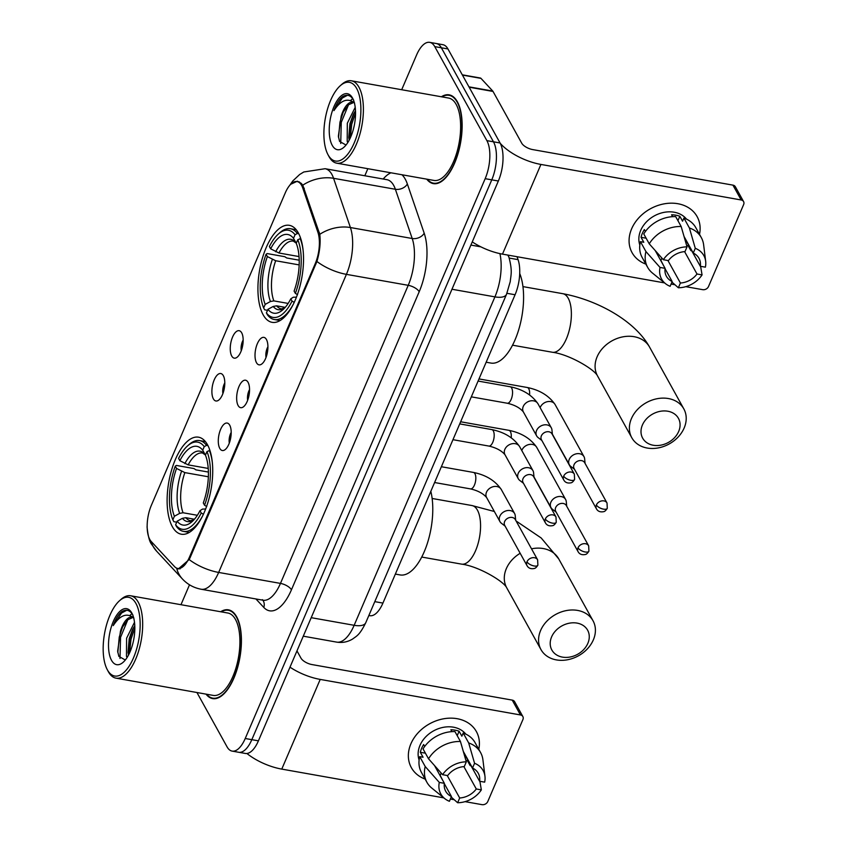 <?xml version="1.0" encoding="UTF-8"?>
<svg xmlns="http://www.w3.org/2000/svg" width="847" height="847" viewBox="0 0 847 847"><rect width="100%" height="100%" fill="white"/><g stroke="black" fill="none" stroke-linecap="round" stroke-linejoin="round"><path stroke-width="1.27" d="M263.163 314.809A49.264 21.44 -79.9 0 0 272.12 322.336A49.264 21.44 -79.9 0 0 299.107 289.282A49.264 21.44 -79.9 0 0 298.292 232.851A49.264 21.44 -79.9 0 0 289.335 225.323A49.264 21.44 -79.9 0 0 262.348 258.377A49.264 21.44 -79.9 0 0 263.163 314.809M172.354 526.675A49.264 21.44 -79.9 0 0 181.311 534.213A49.264 21.44 -79.9 0 0 208.298 501.149A49.264 21.44 -79.9 0 0 207.483 444.717A49.264 21.44 -79.9 0 0 198.526 437.19A49.264 21.44 -79.9 0 0 171.539 470.244A49.264 21.44 -79.9 0 0 172.354 526.675M229.717 425.183A13.944 6.067 100.1 0 1 230.448 439.191A13.944 6.067 100.1 0 1 224.148 450.233A13.944 6.067 100.1 0 1 219.775 448.381A13.944 6.067 100.1 0 1 220.156 430.541A13.944 6.067 100.1 0 1 228.806 423.955A13.944 6.067 100.1 0 1 229.717 425.183M248.076 382.346A13.944 6.067 100.1 0 1 248.806 396.354A13.944 6.067 100.1 0 1 242.507 407.396A13.944 6.067 100.1 0 1 238.134 405.544A13.944 6.067 100.1 0 1 238.515 387.704A13.944 6.067 100.1 0 1 247.176 381.118A13.944 6.067 100.1 0 1 248.076 382.346M266.434 339.509A13.944 6.067 100.1 0 1 267.176 353.517A13.944 6.067 100.1 0 1 260.865 364.559A13.944 6.067 100.1 0 1 256.493 362.707A13.944 6.067 100.1 0 1 256.885 344.867A13.944 6.067 100.1 0 1 265.535 338.271A13.944 6.067 100.1 0 1 266.434 339.509M223.312 375.655A13.944 6.067 100.1 0 1 224.053 389.673A13.944 6.067 100.1 0 1 217.743 400.705A13.944 6.067 100.1 0 1 213.37 398.852A13.944 6.067 100.1 0 1 213.762 381.012A13.944 6.067 100.1 0 1 222.412 374.427A13.944 6.067 100.1 0 1 223.312 375.655M241.681 332.818A13.944 6.067 100.1 0 1 242.411 346.836A13.944 6.067 100.1 0 1 236.101 357.868A13.944 6.067 100.1 0 1 231.729 356.015A13.944 6.067 100.1 0 1 232.12 338.175A13.944 6.067 100.1 0 1 240.77 331.59A13.944 6.067 100.1 0 1 241.681 332.818M151.253 541.519A25.103 10.926 100.1 0 1 149.824 539.518A25.103 10.926 100.1 0 1 151.369 505.278L285.259 192.894A25.103 10.926 100.1 0 1 297.053 181.544A25.103 10.926 100.1 0 1 302.76 188.013L317.879 232.194A25.103 10.926 100.1 0 1 315.179 263.798L189.474 557.093A25.103 10.926 100.1 0 1 177.679 568.443A25.103 10.926 100.1 0 1 174.546 566.611L151.253 541.519M517.072 256.726L518.068 259.637A27.887 12.133 100.1 0 1 515.071 294.756L382.929 603.085A27.887 12.133 100.1 0 1 369.821 615.695L368.847 615.525M243.153 340.071A8.364 3.642 -79.9 0 0 241.268 350.732M224.794 382.908A8.364 3.642 -79.9 0 0 222.909 393.569M267.917 346.751A8.364 3.642 -79.9 0 0 266.032 357.413M249.558 389.588A8.364 3.642 -79.9 0 0 247.663 400.25M231.199 432.425A8.364 3.642 -79.9 0 0 229.304 443.087M206.033 694.127A45.082 19.619 -79.9 0 0 212.671 698.606A45.082 19.619 -79.9 0 0 237.372 668.357A45.082 19.619 -79.9 0 0 236.62 616.722A45.082 19.619 -79.9 0 0 228.425 609.829A45.082 19.619 -79.9 0 0 220.654 611.756M426.75 179.151A45.082 19.619 -79.9 0 0 433.389 183.63A45.082 19.619 -79.9 0 0 458.089 153.381A45.082 19.619 -79.9 0 0 457.348 101.735A45.082 19.619 -79.9 0 0 449.154 94.853A45.082 19.619 -79.9 0 0 441.372 96.77M290.68 184.286L297.392 181.194L301.246 183.354L302.781 185.186L319.774 234.323C320.738 242.623 319.785 251.675 316.926 261.479L190.12 557.622L189.167 559.56L178.304 568.962L176.42 568.041M196.938 692.518L227.06 746.853A27.887 12.133 -79.9 0 0 232.131 751.109L245.312 753.449A27.887 12.133 -79.9 0 0 258.42 740.839L498.354 181.014A27.887 12.133 -79.9 0 0 500.069 142.974L447.947 48.957L441.361 47.781A27.887 12.133 -79.9 0 0 436.29 43.525A27.887 12.133 -79.9 0 1 441.361 47.781L493.473 141.798L441.361 47.781L434.765 46.617A27.887 12.133 -79.9 0 0 429.694 42.35A27.887 12.133 -79.9 0 0 416.597 54.96L401.69 89.729M498.354 181.014L491.768 179.839A27.887 12.133 -79.9 0 0 493.473 141.798A27.887 12.133 -79.9 0 1 491.768 179.839L251.824 739.664L491.768 179.839L485.172 178.675A27.887 12.133 -79.9 0 0 486.887 140.634L434.765 46.617M238.716 752.284A27.887 12.133 -79.9 0 0 251.824 739.664A27.887 12.133 -79.9 0 1 238.716 752.284M367.852 168.691L364.813 175.763M189.506 584.801L180.972 604.705M232.131 751.109A27.887 12.133 -79.9 0 0 245.228 738.499L485.172 178.675M447.947 48.957A27.887 12.133 -79.9 0 0 442.875 44.69L429.694 42.35M425.13 779.081A37.183 29.507 -29 0 1 410.911 743.772A37.183 29.507 -29 0 1 453.844 718.267A37.183 29.507 -29 0 1 478.788 749.33A37.183 29.507 -29 0 0 476.395 731.596L476.395 731.596A37.183 29.507 -29 0 0 443.309 718.849A37.183 29.507 -29 0 0 410.911 743.772A37.183 29.507 -29 0 0 411.356 767.647L411.356 767.647A37.183 29.507 -29 0 0 425.13 779.081M246.9 753.491A37.183 15.818 23.2 0 0 281.765 769.108L443.849 797.874M289.981 667.171A37.183 15.818 23.2 0 0 320.208 679.41L520.45 714.953L512.223 700.109L311.982 664.567A9.296 3.96 -156.8 0 1 300.992 658.161L296.969 650.888M450.371 799.039L454.214 799.716M465.067 801.643L482.007 804.65A4.648 3.684 151 0 0 487.787 801.516L522.917 719.548A4.648 3.684 151 0 0 522.864 716.562A4.648 3.684 151 0 0 520.45 714.953M512.223 700.109A4.648 3.684 -29 0 1 514.637 701.718L522.864 716.562M463.881 766.609L476.289 788.981A18.592 14.748 -29 0 1 459.688 797.99L447.216 775.503M435.316 766.98A18.592 14.748 151 0 0 436.046 767.276M444.326 783.676L451.44 796.529A18.592 14.748 -29 0 1 445.723 791.299A18.592 14.748 -29 0 1 444.368 783.316L434.532 765.572M419.106 760.013A26.956 21.387 -29 0 1 419.985 745.381A26.956 21.387 -29 0 1 441.7 727.689A26.956 21.387 -29 0 1 465.818 734.116M451.44 796.529L449.408 801.283A24.171 19.174 -29 0 1 444.675 798.552L431.79 788.081A30.672 24.341 -29 0 1 426.92 782.31L421.435 772.411A30.672 24.341 -29 0 1 419.731 756.636L423.066 757.229L420.324 752.284A26.956 21.387 -29 0 1 421.626 748.346A26.956 21.387 -29 0 1 423.638 744.545L424.696 746.451M463.33 751.458L472.52 768.038L474.564 763.285L468.687 742.946L463.203 733.047L461.859 736.181L459.116 731.236A26.956 21.387 -29 0 0 450.869 729.775L451.906 731.639M423.045 748.907A30.672 24.341 -29 0 1 454.955 731.586L460.44 741.485L466.316 761.824L464.283 766.577A18.592 14.748 -29 0 0 447.682 775.587L442.61 774.687L428.529 758.796L423.045 748.907M463.203 733.047A30.672 24.341 -29 0 1 475.093 742.671L480.588 752.559A30.672 24.341 -29 0 1 482.906 759.748L484.95 776.223A24.171 19.174 -29 0 1 484.664 782.152L479.603 781.252L463.595 752.38M419.731 756.636L425.215 766.535L439.297 782.416L444.368 783.316M426.92 782.31A30.672 24.341 -29 0 1 425.215 766.535M428.529 758.796A30.672 24.341 -29 0 1 460.44 741.485M468.687 742.946A30.672 24.341 -29 0 1 480.588 752.559M444.675 798.552A24.171 19.174 -29 0 1 439.297 782.416M442.61 774.687A24.171 19.174 -29 0 1 466.316 761.824M474.564 763.285A24.171 19.174 -29 0 1 484.95 776.223M472.52 768.038A18.592 14.748 -29 0 1 478.248 773.269A18.592 14.748 -29 0 1 479.603 781.252M467.809 759.981A26.956 21.387 -29 0 1 467.406 760.638L470.149 765.582L470.996 765.73M439.985 775.407A26.956 21.387 -29 0 0 440.175 775.407L442.833 780.553M476.289 788.981L481.35 789.88L479.878 781.294M481.35 789.88A24.171 19.174 -29 0 1 457.645 802.744L459.688 797.99M451.218 797.059L457.645 802.744M465.903 760.373L467.406 760.638M440.175 775.407L441.181 773.067M420.324 752.284L425.416 753.184M457.211 735.662L459.116 731.236M135.912 603.424A39.968 17.395 -79.9 0 0 119.501 600.745A39.968 17.395 -79.9 0 0 104.53 633.63A39.968 17.395 -79.9 0 0 107.273 669.649A39.968 17.395 -79.9 0 0 107.41 669.913A39.968 17.395 -79.9 0 0 133.455 657.95A39.968 17.395 -79.9 0 0 135.912 603.424M108.098 671.195A41.831 18.21 -79.9 0 0 108.247 671.48A41.831 18.21 -79.9 0 0 108.395 671.756A41.831 18.21 -79.9 0 0 116.007 678.151A41.831 18.21 -79.9 0 0 138.919 650.083A41.831 18.21 -79.9 0 0 138.23 602.164A41.831 18.21 -79.9 0 0 130.618 595.769A41.831 18.21 -79.9 0 0 121.047 599.369L119.501 600.745M116.007 678.151L213.243 695.408A41.831 18.21 -79.9 0 0 236.154 667.341A41.831 18.21 -79.9 0 0 235.466 619.422A41.831 18.21 -79.9 0 0 227.864 613.027L130.618 595.769M206.583 694.222A44.616 19.417 -79.9 0 0 212.756 698.15A44.616 19.417 -79.9 0 0 237.202 668.209A44.616 19.417 -79.9 0 0 236.461 617.103A44.616 19.417 -79.9 0 0 228.351 610.285A44.616 19.417 -79.9 0 0 221.205 611.852M127.092 657.516L126.478 656.33L126.595 638.215L134.493 622.301M128.511 655.059L128.035 652.423L129.21 638.68L132.503 629.554L134.779 625.668M133.667 617.876A21.006 9.148 -79.9 0 0 131.973 617.156A21.006 9.148 -79.9 0 0 120.433 631.354L122.032 627.701L127.982 619.655L132.968 617.474M111.529 660.332A28.449 12.377 -79.9 0 0 123.164 662.269A28.449 12.377 -79.9 0 0 133.858 638.829A28.449 12.377 -79.9 0 0 131.878 613.143A28.449 12.377 -79.9 0 0 131.804 613.006A28.449 12.377 -79.9 0 0 113.276 621.529A28.449 12.377 -79.9 0 0 111.529 660.332M120.433 631.354L117.648 651.227L118.866 656.372L125.303 660.014M132.958 615.144C130.089 610.253 126.447 609.025 122.021 611.47C118.527 614.181 115.594 618.892 113.223 625.605C120.094 615.049 126.986 612.529 133.868 618.024M113.223 625.605L121.597 613.006L126.743 610.264M119.999 658.447L120.549 637.346L127.77 619.835M129.538 652.995L131.02 639.199L134.832 627.775M117.828 652.592L119.247 637.113L122.804 626.24M129.909 615.409L132.005 613.652M128.268 654L129.707 638.966L133.275 628.093M587.86 643.328A20.455 16.231 151 0 0 577.029 623.096A20.455 16.231 151 0 0 551.609 636.891A20.455 16.231 151 0 0 562.44 657.113A20.455 16.231 151 0 0 587.86 643.328M540.619 630.475A29.751 23.6 -29 0 1 566.537 610.539A29.751 23.6 -29 0 1 593.006 620.735A29.751 23.6 -29 0 1 593.366 639.834A29.751 23.6 -29 0 1 567.448 659.781A29.751 23.6 -29 0 1 540.979 649.585A29.751 23.6 -29 0 1 540.619 630.475M203.449 514.277L201.247 512.986A44.245 19.259 -79.9 0 1 175.604 524.78L177.139 521.201A39.968 17.395 -79.9 0 0 192.089 521.625A39.968 17.395 -79.9 0 0 199.977 510.699L202.465 509.1L205.641 509.005M194.418 519.232L185.789 517.697L182.391 518.322L177.139 521.201M176.716 522.186L173.836 521.678L172.862 519.825A44.245 19.259 -79.9 0 1 175.276 466.136L176.377 465.437L194.005 468.571L195.901 469.852L208.404 472.065M187.515 445.935A44.245 19.259 -79.9 0 1 204.233 446.623L206.552 445.363A46.109 20.063 -79.9 0 0 199.627 440.588A46.109 20.063 -79.9 0 0 189.072 444.559L187.515 445.935A44.245 19.259 -79.9 0 0 178.59 458.407L179.86 460.694L188.172 464.876L208.224 468.433M206.552 445.363L207.96 445.607M209.918 450.413L206.975 451.567A44.245 19.259 -79.9 0 1 204.561 505.257L206.763 506.548M212.279 462.091A46.109 20.063 -79.9 0 0 209.294 450.308M175.604 524.78L176.578 526.622A46.109 20.063 -79.9 0 0 183.513 531.387A46.109 20.063 -79.9 0 0 202.793 515.558M204.233 446.623L202.698 450.202A39.968 17.395 -79.9 0 0 179.86 460.694M204.561 505.257L203.291 502.97A39.968 17.395 -79.9 0 0 205.44 455.146L206.975 451.567M199.977 510.699L201.247 512.986M205.461 455.114L202.698 450.202M395.348 574.086L400.186 574.944A51.127 22.255 -79.9 0 0 426.03 547.204A51.127 22.255 -79.9 0 0 430.827 491.334M175.276 466.136L176.547 468.433A39.968 17.395 -79.9 0 0 174.397 516.247L172.862 519.825M208.351 476.776L184.858 472.605L176.547 468.433M174.397 516.247L179.649 513.377L183.047 512.753L197.351 515.294M678.669 431.462A20.455 16.231 151 0 0 667.828 411.229A20.455 16.231 151 0 0 642.407 425.025A20.455 16.231 151 0 0 653.249 445.247A20.455 16.231 151 0 0 678.669 431.462M631.428 418.609A29.751 23.6 -29 0 1 657.346 398.672A29.751 23.6 -29 0 1 683.815 408.868A29.751 23.6 -29 0 1 684.164 427.968A29.751 23.6 -29 0 1 658.257 447.915A29.751 23.6 -29 0 1 631.777 437.708A29.751 23.6 -29 0 1 631.428 418.609M294.248 302.411L292.056 301.119A44.245 19.259 -79.9 0 1 266.413 312.903L267.938 309.324A39.968 17.395 -79.9 0 0 282.887 309.758A39.968 17.395 -79.9 0 0 290.786 298.832L293.263 297.233L296.45 297.138M285.227 307.366L276.598 305.831L273.189 306.455L267.938 309.324M267.514 310.32L264.645 309.811L263.661 307.959A44.245 19.259 -79.9 0 1 266.085 254.269L267.176 253.571L284.814 256.705L286.71 257.975L299.203 260.198M278.324 234.068A44.245 19.259 -79.9 0 1 295.042 234.757L297.35 233.497A46.109 20.063 -79.9 0 0 290.426 228.722A46.109 20.063 -79.9 0 0 279.87 232.692L278.324 234.068A44.245 19.259 -79.9 0 0 269.399 246.541L270.669 248.827L278.981 253.009L299.033 256.567M297.35 233.497L298.758 233.74M300.727 238.547L297.784 239.701A44.245 19.259 -79.9 0 1 295.37 293.39L297.562 294.671M303.088 250.225A46.109 20.063 -79.9 0 0 300.103 238.441M266.413 312.903L267.387 314.756A46.109 20.063 -79.9 0 0 274.312 319.52A46.109 20.063 -79.9 0 0 293.602 303.692M295.042 234.757L293.507 238.335A39.968 17.395 -79.9 0 0 270.669 248.827M295.37 293.39L294.1 291.103A39.968 17.395 -79.9 0 0 296.249 243.28L297.784 239.701M290.786 298.832L292.056 301.119M296.259 243.248L293.507 238.335M486.157 362.22L490.985 363.077A51.127 22.255 -79.9 0 0 518.184 331.41A51.127 22.255 -79.9 0 0 519.719 273.496M266.085 254.269L267.356 256.567A39.968 17.395 -79.9 0 0 265.196 304.38L263.661 307.959M299.16 264.91L275.667 260.738L267.356 256.567M265.196 304.38L270.447 301.511L273.856 300.886L288.149 303.427M566.717 506.262L566.272 501.593A8.364 6.638 151 0 0 565.616 499.486A8.364 6.638 151 0 0 561.286 496.586A8.364 6.638 151 0 0 550.889 502.218A8.364 6.638 151 0 0 550.984 507.597A8.364 6.638 151 0 0 552.435 509.269L556.151 512.117M578.014 547.818A6.045 4.796 151 0 1 583.287 543.763A6.045 4.796 151 0 1 588.665 545.839L566.325 505.553A6.045 4.796 151 0 0 563.202 503.457A6.045 4.796 151 0 0 555.685 507.533A6.045 4.796 151 0 0 555.759 511.419L578.088 551.693C579.496 554.213 581.889 555.145 585.245 554.51C586.346 554.414 587.574 553.292 588.93 551.143A6.045 2.573 23.2 0 1 585.161 551.979A6.045 2.573 -156.8 0 1 578.014 547.818A6.045 4.796 151 0 0 578.088 551.693M585.076 463.425L584.631 458.756A8.364 6.638 151 0 0 583.985 456.649A8.364 6.638 151 0 0 579.644 453.738A8.364 6.638 151 0 0 569.248 459.381A8.364 6.638 151 0 0 569.343 464.759A8.364 6.638 151 0 0 570.793 466.432L574.51 469.28M596.383 504.981A6.045 4.796 151 0 1 601.645 500.926A6.045 4.796 151 0 1 607.024 503.002L584.695 462.716A6.045 4.796 151 0 0 581.561 460.62A6.045 4.796 151 0 0 574.054 464.696A6.045 4.796 151 0 0 574.118 468.582L596.447 508.856C597.855 511.376 600.248 512.308 603.615 511.673C604.705 511.577 605.933 510.455 607.288 508.306A6.045 2.573 23.2 0 1 603.519 509.142A6.045 2.573 -156.8 0 1 596.383 504.981A6.045 4.796 151 0 0 596.447 508.856M515.675 520.249L515.23 515.59A8.364 6.638 151 0 0 514.574 513.473A8.364 6.638 151 0 0 510.243 510.572A8.364 6.638 151 0 0 499.846 516.215A8.364 6.638 151 0 0 499.942 521.583A8.364 6.638 151 0 0 501.392 523.255L505.108 526.114M526.972 561.805A6.045 4.796 151 0 1 532.244 557.76A6.045 4.796 151 0 1 537.623 559.825L515.294 519.55A6.045 4.796 151 0 0 512.16 517.453A6.045 4.796 151 0 0 504.643 521.53A6.045 4.796 151 0 0 504.717 525.405L527.046 565.69C528.454 568.199 530.847 569.142 534.203 568.496C535.304 568.401 536.532 567.278 537.887 565.14A6.045 2.573 23.2 0 1 534.118 565.976A6.045 2.573 -156.8 0 1 526.972 561.805A6.045 4.796 151 0 0 527.046 565.69M534.034 477.412L533.589 472.753A8.364 6.638 151 0 0 532.943 470.636A8.364 6.638 151 0 0 528.602 467.735A8.364 6.638 151 0 0 518.205 473.378A8.364 6.638 151 0 0 518.3 478.746A8.364 6.638 151 0 0 519.751 480.418L523.467 483.266M545.341 518.967A6.045 4.796 151 0 1 550.603 514.912A6.045 4.796 151 0 1 555.981 516.988L533.652 476.713A6.045 4.796 151 0 0 530.518 474.616A6.045 4.796 151 0 0 523.012 478.693A6.045 4.796 151 0 0 523.075 482.568L545.404 522.853C546.813 525.362 549.205 526.305 552.572 525.659C553.663 525.563 554.891 524.441 556.246 522.303A6.045 2.573 23.2 0 1 552.477 523.139A6.045 2.573 -156.8 0 1 545.341 518.967A6.045 4.796 151 0 0 545.404 522.853M552.403 434.575L551.948 429.916A8.364 6.638 151 0 0 551.302 427.799A8.364 6.638 151 0 0 546.961 424.898A8.364 6.638 151 0 0 536.564 430.541A8.364 6.638 151 0 0 536.659 435.909A8.364 6.638 151 0 0 538.11 437.581L541.826 440.429M563.7 476.13A6.045 4.796 151 0 1 568.962 472.075A6.045 4.796 151 0 1 574.34 474.151L552.011 433.876A6.045 4.796 151 0 0 548.877 431.779A6.045 4.796 151 0 0 541.371 435.856A6.045 4.796 151 0 0 541.445 439.731L563.774 480.016C565.171 482.525 567.564 483.468 570.931 482.822C572.021 482.726 573.25 481.604 574.605 479.466A6.045 2.573 23.2 0 1 570.836 480.302A6.045 2.573 -156.8 0 1 563.7 476.13A6.045 4.796 151 0 0 563.774 480.016M645.848 264.105A37.183 29.507 -29 0 1 631.64 228.796A37.183 29.507 -29 0 1 674.561 203.291A37.183 29.507 -29 0 1 699.516 234.354A37.183 29.507 -29 0 0 697.123 216.62L697.123 216.62A37.183 29.507 -29 0 0 664.027 203.873A37.183 29.507 -29 0 0 631.64 228.796A37.183 29.507 -29 0 0 632.074 252.671A37.183 29.507 -29 0 0 645.848 264.105M472.266 241.893A37.183 15.818 23.2 0 0 502.483 254.132L664.567 282.898M500.281 143.365A37.183 15.818 23.2 0 0 540.926 164.434L741.178 199.977L732.941 185.133L532.699 149.591A9.296 3.96 -156.8 0 1 521.72 143.185L493.028 91.444L469.153 87.199M671.089 284.052L674.932 284.74M685.784 286.667L702.735 289.674A4.648 3.684 151 0 0 708.505 286.54L743.634 204.572A4.648 3.684 151 0 0 743.581 201.586A4.648 3.684 151 0 0 741.178 199.977M732.941 185.133A4.648 3.684 -29 0 1 735.355 186.742L743.581 201.586M462.282 74.811L480.397 78.03A4.648 2.022 100.1 0 1 480.98 78.369L492.774 91.074A4.648 2.022 100.1 0 1 493.028 91.444M684.598 251.623L697.007 274.005A18.592 14.748 -29 0 1 680.406 283.014L667.944 260.527M656.033 252.004A18.592 14.748 151 0 0 656.764 252.3M665.043 268.7L672.169 281.543A18.592 14.748 -29 0 1 666.441 276.323A18.592 14.748 -29 0 1 665.086 268.34L655.25 250.596M639.824 245.037A26.956 21.387 -29 0 1 640.703 230.405A26.956 21.387 -29 0 1 662.418 212.713A26.956 21.387 -29 0 1 686.536 219.14M672.169 281.543L670.125 286.307A24.171 19.174 -29 0 1 665.393 283.565L652.508 273.105A30.672 24.341 -29 0 1 647.648 267.334L642.153 257.435A30.672 24.341 -29 0 1 640.448 241.66L643.794 242.253L641.052 237.308A26.956 21.387 -29 0 1 642.344 233.37A26.956 21.387 -29 0 1 644.366 229.569L645.414 231.475M684.048 236.482L693.238 253.062L695.281 248.309L689.405 227.97L683.921 218.071L682.576 221.205L679.834 216.26A26.956 21.387 -29 0 0 671.586 214.799L672.624 216.663M643.762 233.931A30.672 24.341 -29 0 1 675.673 216.61L681.168 226.509L687.033 246.848L685.001 251.601A18.592 14.748 -29 0 0 668.399 260.611L663.339 259.711L649.247 243.82L643.762 233.931M683.921 218.071A30.672 24.341 -29 0 1 695.821 227.695L701.305 237.584A30.672 24.341 -29 0 1 703.624 244.762L705.667 261.247A24.171 19.174 -29 0 1 705.382 267.165L700.321 266.276L684.312 237.404M640.448 241.66L645.933 251.559L660.025 267.44L665.086 268.34M647.648 267.334A30.672 24.341 -29 0 1 645.933 251.559M649.247 243.82A30.672 24.341 -29 0 1 681.168 226.509M689.405 227.97A30.672 24.341 -29 0 1 701.305 237.584M665.393 283.565A24.171 19.174 -29 0 1 660.025 267.44M663.339 259.711A24.171 19.174 -29 0 1 687.033 246.848M695.281 248.309A24.171 19.174 -29 0 1 705.667 261.247M693.238 253.062A18.592 14.748 -29 0 1 698.966 258.293A18.592 14.748 -29 0 1 700.321 266.276M688.526 245.005A26.956 21.387 -29 0 1 688.124 245.662L690.866 250.606L691.713 250.754M660.702 260.431A26.956 21.387 -29 0 0 660.893 260.431L663.561 265.577M697.007 274.005L702.068 274.904L700.596 266.318M702.068 274.904A24.171 19.174 -29 0 1 678.362 287.768L680.406 283.014M671.936 282.083L678.362 287.768M686.621 245.386L688.124 245.662M660.893 260.431L661.899 258.091M641.052 237.308L646.134 238.208M677.939 220.686L679.834 216.26M356.64 88.437A39.968 17.395 -79.9 0 0 340.219 85.769A39.968 17.395 -79.9 0 0 325.259 118.654A39.968 17.395 -79.9 0 0 327.99 154.673A39.968 17.395 -79.9 0 0 328.138 154.937A39.968 17.395 -79.9 0 0 354.184 142.974A39.968 17.395 -79.9 0 0 356.64 88.437M328.816 156.219A41.831 18.21 -79.9 0 0 328.964 156.504A41.831 18.21 -79.9 0 0 329.123 156.78A41.831 18.21 -79.9 0 0 336.725 163.175A41.831 18.21 -79.9 0 0 359.636 135.107A41.831 18.21 -79.9 0 0 358.948 87.188A41.831 18.21 -79.9 0 0 351.346 80.793A41.831 18.21 -79.9 0 0 341.765 84.393L340.219 85.769M336.725 163.175L433.96 180.432A41.831 18.21 -79.9 0 0 456.872 152.365A41.831 18.21 -79.9 0 0 456.184 104.446A41.831 18.21 -79.9 0 0 448.582 98.051L351.346 80.793M427.312 179.246A44.616 19.417 -79.9 0 0 433.473 183.174A44.616 19.417 -79.9 0 0 457.92 153.233A44.616 19.417 -79.9 0 0 457.179 102.127A44.616 19.417 -79.9 0 0 449.069 95.309A44.616 19.417 -79.9 0 0 441.922 96.876M347.81 142.54L347.196 141.354L347.312 123.239L355.211 107.325M349.229 140.083L348.752 137.436L349.927 123.704L353.22 114.578L355.496 110.692M354.395 102.9A21.006 9.148 -79.9 0 0 352.691 102.18A21.006 9.148 -79.9 0 0 341.15 116.367L342.749 112.725L348.699 104.679L353.686 102.498M332.246 145.356A28.449 12.377 -79.9 0 0 343.882 147.293A28.449 12.377 -79.9 0 0 354.575 123.853A28.449 12.377 -79.9 0 0 352.596 98.167A28.449 12.377 -79.9 0 0 352.521 98.03A28.449 12.377 -79.9 0 0 333.993 106.553A28.449 12.377 -79.9 0 0 332.246 145.356M341.15 116.367L338.366 136.251L339.583 141.396L346.021 145.038M353.675 100.158C350.806 95.277 347.164 94.049 342.739 96.494C339.245 99.205 336.312 103.916 333.94 110.629C340.822 100.073 347.704 97.553 354.586 103.048M333.94 110.629L342.315 98.03L347.461 95.288M340.716 143.471L341.267 122.37L348.488 104.859M350.256 138.008L351.738 124.223L355.549 112.799M338.546 137.616L339.965 122.137L343.522 111.264M350.626 100.433L352.733 98.676M348.996 139.024L350.425 123.99L353.993 113.117M189.474 557.093L190.289 557.241M315.179 263.798L315.995 263.936M317.879 232.194L319.372 232.459M302.76 188.013L304.274 188.278M374.798 601.645L382.929 603.085M506.94 293.306L515.071 294.756M509.195 258.07L518.068 259.637M383.193 179.024A46.479 20.233 100.1 0 1 390.954 172.799M401.954 174.747A46.479 20.233 100.1 0 1 405.215 179.098A46.479 20.233 100.1 0 1 407.354 183.979L424.188 233.211A46.479 20.233 100.1 0 1 419.201 291.728L291.442 589.808A46.479 20.233 100.1 0 1 263.798 607.437L255.932 598.967M302.781 185.186A32.535 23.017 -18.9 0 1 333.57 178.304L395.369 189.273A37.183 16.188 -79.9 0 0 393.664 185.366A37.183 16.188 -79.9 0 0 386.91 179.68L386.973 179.691M147.05 526.749C148.013 535.992 149.538 541.847 151.624 544.314L156.494 551.048A32.535 27.824 -42.9 0 1 150.946 541.18M289.738 185.324L292.829 180.909L299.626 174.524L303.787 171.983L325.1 168.712A37.183 16.188 100.1 0 1 331.865 174.397A37.183 16.188 100.1 0 1 333.57 178.304L350.404 227.536A37.183 16.188 100.1 0 1 346.412 274.354L218.664 572.434A32.535 13.838 -156.8 0 1 189.167 559.56M316.926 261.479A32.535 13.838 23.2 0 0 346.412 274.354L408.222 285.323A37.183 16.188 -79.9 0 0 412.203 238.505L395.369 189.273A9.296 6.575 161.1 0 0 407.354 183.979M319.774 234.323A32.535 23.017 -18.9 0 1 350.404 227.536L412.203 238.505A9.296 6.575 161.1 0 0 424.188 233.211M156.494 551.048L182.444 579.009A32.535 27.824 -42.9 0 1 176.663 568.231M291.442 589.808A9.296 3.96 -156.8 0 0 280.463 583.403L218.664 572.434A37.183 16.188 100.1 0 1 201.184 589.247L262.994 600.216A37.183 16.188 -79.9 0 0 280.463 583.403L408.222 285.323A9.296 3.96 -156.8 0 1 419.201 291.728M245.228 738.499L258.42 740.839M486.887 140.634L500.069 142.974M263.798 607.437A9.296 7.951 137.1 0 0 262.814 600.184M507.734 255.063A18.592 13.15 -18.9 0 1 509.015 257.552C512.583 271.294 510.932 274.672 510.233 281.659L506.527 294.301L365.756 622.725C359.583 635.165 356.862 635.864 352.585 639.04C347.63 642.005 342.336 643.032 336.683 642.121A37.183 16.188 -79.9 0 0 354.152 625.298L311.198 617.675M480.905 246.858L470.9 245.079M365.756 622.725A18.592 7.909 -156.8 0 1 354.152 625.298L494.923 296.873L451.97 289.25M506.527 294.301A18.592 7.909 -156.8 0 1 494.923 296.873A37.183 16.188 -79.9 0 0 499.91 253.624M320.208 679.41L281.765 769.108M520.174 553.282A29.751 23.6 151 0 0 506.337 568.623A29.751 23.6 151 0 0 506.686 587.723C503.817 581.413 478.661 566.283 461.604 564.134A29.751 12.949 100.1 0 0 475.58 550.677A29.751 12.949 100.1 0 0 477.401 510.095A29.751 12.949 100.1 0 0 472.001 505.553L494.352 511.493M516.098 521L541.191 537.972L558.724 558.882A29.751 23.6 151 0 0 531.524 548.824M185.789 517.697A34.399 14.971 -79.9 0 0 190.554 520.746L193.963 519.751M204.921 454.394A35.754 15.564 -79.9 0 0 184.847 463.627M182.391 518.322A35.754 15.564 -79.9 0 0 193.878 519.846M205.239 454.881L202.581 453.018A34.399 14.971 -79.9 0 0 188.172 464.876M181.533 471.356A35.754 15.564 -79.9 0 0 179.649 513.377M184.858 472.605A34.399 14.971 -79.9 0 0 183.047 512.753M597.135 356.756A29.751 23.6 151 0 0 597.495 375.856C594.626 369.536 569.47 354.417 552.403 352.257A29.751 12.949 100.1 0 0 566.389 338.811A29.751 12.949 100.1 0 0 568.21 298.229A29.751 12.949 100.1 0 0 562.8 293.687C597.463 300.071 634.996 320.865 649.522 347.016A29.751 23.6 151 0 0 623.053 336.82A29.751 23.6 151 0 0 597.135 356.756M276.598 305.831A34.399 14.971 -79.9 0 0 281.363 308.88L284.772 307.874M295.73 242.528A35.754 15.564 -79.9 0 0 275.656 251.76M273.189 306.455A35.754 15.564 -79.9 0 0 284.687 307.969M296.048 243.015L293.39 241.141A34.399 14.971 -79.9 0 0 278.981 253.009M272.342 259.489A35.754 15.564 -79.9 0 0 270.447 301.511M275.667 260.738A34.399 14.971 -79.9 0 0 273.856 300.886M460.641 421.764L508.888 430.329A8.364 3.642 100.1 0 1 510.402 431.599A8.364 3.642 100.1 0 1 511.207 437.761M508.888 430.329C521.35 432.859 530.624 438.524 536.712 447.332A8.364 6.638 151 0 0 529.259 444.463A8.364 6.638 151 0 0 521.974 450.064A8.364 6.638 151 0 0 521.805 450.509A8.364 6.638 151 0 0 521.794 450.53M479 378.927L527.247 387.492A8.364 3.642 100.1 0 1 528.761 388.762A8.364 3.642 100.1 0 1 529.566 394.924M527.247 387.492C539.708 390.022 548.983 395.687 555.071 404.495A8.364 6.638 151 0 0 547.617 401.626A8.364 6.638 151 0 0 540.333 407.227A8.364 6.638 151 0 0 540.164 407.672A8.364 6.638 151 0 0 540.153 407.693M441.361 466.729L473.42 472.425A8.364 3.642 100.1 0 1 474.945 473.695A8.364 3.642 100.1 0 1 474.235 485.543A8.364 3.642 100.1 0 1 470.498 488.899C477.824 490.593 483.192 493.473 486.612 497.538L499.942 521.583M514.574 513.473L501.244 489.428A8.364 6.638 151 0 0 493.801 486.559A8.364 6.638 151 0 0 486.517 492.16A8.364 6.638 151 0 0 486.337 492.605A8.364 6.638 151 0 0 486.612 497.538M459.73 423.892L491.779 429.588A8.364 3.642 100.1 0 1 493.303 430.858A8.364 3.642 100.1 0 1 492.594 442.706A8.364 3.642 100.1 0 1 488.857 446.062C496.183 447.756 501.551 450.636 504.971 454.701L518.3 478.746M532.943 470.636L519.603 446.581A8.364 6.638 151 0 0 512.16 443.722A8.364 6.638 151 0 0 504.876 449.323A8.364 6.638 151 0 0 504.696 449.768A8.364 6.638 151 0 0 504.971 454.701M478.089 381.055L510.148 386.751A8.364 3.642 100.1 0 1 511.662 388.021A8.364 3.642 100.1 0 1 510.963 399.869A8.364 3.642 100.1 0 1 507.215 403.225C514.542 404.919 519.91 407.799 523.33 411.864L536.659 435.909M551.302 427.799L537.961 403.744A8.364 6.638 151 0 0 530.518 400.885A8.364 6.638 151 0 0 523.234 406.486A8.364 6.638 151 0 0 523.065 406.931A8.364 6.638 151 0 0 523.33 411.864M540.926 164.434L502.483 254.132M468.952 86.839L492.774 91.074M480.98 78.369L462.43 75.076M177.679 568.443L180.083 568.877M297.053 181.544L299.457 181.967M182.444 579.009C187.558 584.441 193.804 587.86 201.184 589.247M325.1 168.712L386.91 179.68M262.994 600.216L262.369 599.655M336.683 642.121L303.268 636.182M508.2 255.148L509.015 257.552M107.273 669.649L108.247 671.48M231.115 610.772L228.351 610.285M215.519 698.648L212.756 698.15M558.724 558.882L593.006 620.735M432.129 498.47L472.001 505.553M205.419 441.626L199.627 440.588M189.305 532.414L183.513 531.387M506.686 587.723L540.979 649.585M421.742 557.051L461.604 564.134M649.522 347.016L683.815 408.868M522.938 286.604L562.8 293.687M296.217 229.749L290.426 228.722M280.103 320.547L274.312 319.52M597.495 375.856L631.777 437.708M512.541 345.184L552.403 352.257M536.712 447.332L565.616 499.486M533.991 476.946L550.984 507.597M588.665 545.839L588.93 551.143M555.071 404.495L583.985 456.649M552.35 434.109L569.343 464.759M607.024 503.002L607.288 508.306M434.596 482.525L470.498 488.899M501.244 489.428C495.167 480.62 485.892 474.955 473.42 472.425M537.623 559.825L537.887 565.14M452.954 439.688L488.857 446.062M519.603 446.581C513.526 437.783 504.251 432.118 491.779 429.588M555.981 516.988L556.246 522.303M471.313 396.851L507.215 403.225M537.961 403.744C531.884 394.946 522.61 389.281 510.148 386.751M574.34 474.151L574.605 479.466M327.99 154.673L328.964 156.504M451.832 95.796L449.069 95.309M436.237 183.661L433.473 183.174"/></g></svg>
